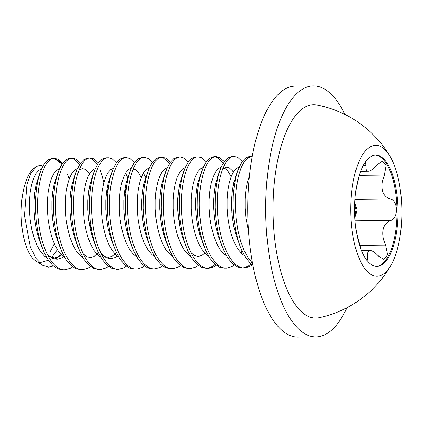 <?xml version="1.0" encoding="UTF-8"?>
<svg xmlns="http://www.w3.org/2000/svg" width="423" height="423" viewBox="0 0 423 423"><rect width="100%" height="100%" fill="white"/><g stroke="black" fill="none" stroke-linecap="round" stroke-linejoin="round"><path stroke-width="0.63" d="M36.251 166.625L34.882 167.529A48.201 18.818 89.4 0 0 21.15 214.408A48.201 18.818 89.4 0 0 35.839 260.996L42.596 265.274L35.886 258.289L30.313 246.847L24.455 215.556L26.961 184.317L30.995 173.076L36.251 166.625L40.09 165.409L42.887 166.128M39.043 262.297A48.201 18.818 89.4 0 0 40.809 262.408M53.404 266.004L48.603 267.162L42.596 265.269M252.917 265.38L250.49 263.434L245.853 257.84L241.734 250.242L240.053 246.138L238.297 240.967L235.664 230.435L233.919 219.093L233.115 207.439L233.263 195.986L234.326 185.237L236.24 175.661L237.837 170.384L242.12 161.618L245.784 157.774L249.692 156.299L252.261 156.267L248.031 157.753L244.367 161.597L241.131 167.645L238.487 175.635L236.573 185.216L235.511 195.965L235.362 207.418L236.166 219.066L237.911 230.408L240.544 240.946L243.981 250.215L248.095 257.819L252.505 263.18M72.544 266.76L70.271 268.245L65.168 269.731L62.467 269.768L57.777 268.801L52.79 265.459L48.153 259.859L44.034 252.261L40.597 242.992L37.964 232.454L36.219 221.113L35.416 209.459L35.564 198.012L36.627 187.262L38.541 177.681L41.184 169.692L44.42 163.643L48.085 159.794L51.992 158.324L54.588 158.287L58.184 159.265L62.504 163.304M65.168 269.731C52.981 270.974 41.237 248.618 38.467 221.092C34.638 189.52 43.347 158.049 54.234 158.297L54.588 158.287M90.522 266.575L88.243 268.06L83.141 269.546L80.439 269.583L75.754 268.621L70.763 265.274L66.125 259.68L62.007 252.076L58.57 242.807L55.936 232.269L54.192 220.928L53.388 209.279L53.536 197.827L54.604 187.077L56.513 177.496L59.157 169.507L62.398 163.458L66.062 159.614L69.964 158.139L72.56 158.102L76.156 159.08L80.476 163.125M83.141 269.546C69.092 271.238 56.111 241.02 55.635 209.253C54.652 181.626 62.794 158.117 72.211 158.117L72.56 158.102M108.494 266.395L106.215 267.881L101.113 269.366L98.411 269.403L93.726 268.436L88.735 265.089L84.098 259.495L79.979 251.897L76.542 242.622L73.909 232.09L72.164 220.743L71.36 209.094L71.508 197.641L72.576 186.892L74.485 177.311L77.129 169.322L80.37 163.273L84.034 159.429L87.936 157.953L90.533 157.916L94.128 158.895L98.448 162.94M101.113 269.366C87.064 271.053 74.083 240.835 73.607 209.073C72.624 181.441 80.767 157.938 90.184 157.932L90.533 157.916M126.466 266.21L124.188 267.696L119.085 269.181L116.383 269.218L111.698 268.251L106.707 264.904L102.07 259.31L97.951 251.711L94.514 242.442L91.881 231.904L90.136 220.563L89.332 208.909L89.48 197.456L90.548 186.707L92.457 177.131L95.101 169.142L98.342 163.093L102.006 159.244L105.909 157.774L108.505 157.737L112.1 158.71L116.42 162.755M119.085 269.181C106.897 270.424 95.159 248.063 92.383 220.536C88.56 188.97 97.264 157.499 108.156 157.747L108.505 157.737M144.439 266.025L142.16 267.51L137.063 268.996L134.361 269.033L129.671 268.066L124.679 264.724L120.042 259.125L115.928 251.526L112.486 242.257L109.853 231.719L108.108 220.378L107.305 208.724L107.453 197.277L108.521 186.527L110.429 176.946L113.073 168.957L116.314 162.908L119.979 159.059L123.881 157.589L126.477 157.552L130.073 158.53L134.392 162.569M137.063 268.996C124.87 270.239 113.131 247.883 110.355 220.357C106.533 188.785 115.236 157.314 126.128 157.562L126.477 157.552M162.411 265.84L160.137 267.325L155.035 268.811L152.333 268.848L147.643 267.886L142.657 264.539L138.014 258.945L133.901 251.341L130.464 242.072L127.825 231.534L126.08 220.193L125.282 208.544L125.425 197.092L126.493 186.342L128.402 176.761L131.045 168.772L134.287 162.723L137.951 158.879L141.853 157.404L144.449 157.367L148.045 158.345L152.365 162.39M155.035 268.811C142.847 270.054 131.104 247.698 128.328 220.172C124.505 188.6 133.213 157.129 144.1 157.382L144.449 157.367M180.383 265.655L178.109 267.146L173.007 268.631L170.305 268.668L165.615 267.701L160.629 264.354L155.987 258.76L151.873 251.162L148.436 241.887L145.798 231.349L144.053 220.008L143.254 208.359L143.402 196.906L144.465 186.157L146.374 176.576L149.023 168.587L152.259 162.538L155.923 158.694L159.825 157.219L162.421 157.182L166.017 158.16L170.337 162.205M173.007 268.631C160.819 269.874 149.076 247.513 146.3 219.986C142.477 188.415 151.185 156.944 162.072 157.197L162.421 157.182M198.355 265.475L196.082 266.961L190.979 268.446L188.277 268.483L183.587 267.516L178.601 264.169L173.959 258.575L169.845 250.976L166.408 241.702L163.77 231.17L162.03 219.828L161.226 208.174L161.375 196.721L162.437 185.972L164.346 176.396L166.995 168.407L170.231 162.353L173.895 158.509L177.797 157.033L180.394 157.002L183.989 157.975L188.309 162.02M190.979 268.446C176.925 270.133 163.95 239.915 163.474 208.153C162.485 180.521 170.633 157.018 180.045 157.012L180.394 157.002M216.327 265.29L214.054 266.776L208.951 268.261L206.25 268.298L201.56 267.331L196.573 263.984L191.931 258.39L187.817 250.791L184.38 241.522L181.742 230.984L180.002 219.643L179.199 207.989L179.347 196.542L180.41 185.792L182.318 176.211L184.967 168.222L188.203 162.173L191.868 158.324L195.77 156.854L198.366 156.817L201.967 157.795L206.281 161.835M208.951 268.261C196.764 269.504 185.02 247.148 182.244 219.622C178.421 188.05 187.13 156.579 198.017 156.827L198.366 156.817M234.3 265.105L232.026 266.59L226.924 268.076L224.222 268.113L219.532 267.151L214.546 263.804L209.903 258.204L205.79 250.606L202.353 241.337L199.719 230.799L197.975 219.458L197.171 207.809L197.319 196.357L198.382 185.607L200.296 176.026L202.94 168.037L206.175 161.988L209.84 158.144L213.742 156.669L216.343 156.632L219.939 157.61L224.259 161.655M226.924 268.076C214.736 269.319 202.992 246.963 200.222 219.437C196.394 187.865 205.102 156.394 215.989 156.647L216.343 156.632M252.272 264.92L249.998 266.411L244.896 267.891L242.194 267.933L237.504 266.966L232.518 263.619L227.875 258.025L223.762 250.427L220.325 241.152L217.692 230.614L215.947 219.273L215.143 207.624L215.291 196.172L216.354 185.422L218.268 175.841L220.912 167.852L224.148 161.803L227.812 157.959L231.719 156.484L234.316 156.447L237.911 157.425L242.231 161.47M244.896 267.891C232.708 269.139 220.965 246.778 218.194 219.251C214.366 187.68 223.074 156.209 233.961 156.462L234.316 156.447M53.462 158.398L55.318 158.974L59.315 162.538M71.439 158.213L73.909 159.101L77.7 162.464L79.371 164.827M89.412 158.028L91.881 158.921L95.672 162.279L97.343 164.642M100.225 170.395L102.033 175.497L103.847 182.625M107.098 188.209L107.743 193.2M116.209 252.156L115.521 253.678M125.071 188.024L125.716 193.02M161.3 157.293L163.77 158.186L167.561 161.544L169.232 163.907M179.902 218.739L179.341 224.206M196.959 187.289L197.61 192.285M215.217 156.743L217.692 157.631L221.483 160.989L223.148 163.357M231.741 196.869L231.904 213.118M215.196 264.386L211.807 266.797L207.37 268.23M225.195 253.414L224.613 254.572M242.019 250.871L241.332 252.394M251.14 264.015L247.751 266.432L243.315 267.859M344.962 114.464A125.504 48.989 89.4 0 0 313.406 85.911L295.434 86.096A125.504 48.989 89.4 0 0 247.762 214.413A125.504 48.989 89.4 0 0 298.004 337.089L315.976 336.904A125.504 48.989 89.4 0 0 346.939 307.711M313.406 85.911A125.504 48.989 89.4 0 0 265.734 214.234A125.504 48.989 89.4 0 0 315.976 336.904M316.922 105.041A106.675 41.644 89.4 0 0 273.078 213.811A106.675 41.644 89.4 0 0 319.122 317.699A108.447 108.447 0 0 0 391.175 264.872A65.47 25.554 89.4 0 0 401.85 209.306A65.47 25.554 89.4 0 0 390.064 156.388A65.47 25.554 89.4 0 0 363.526 153.375A65.47 25.554 89.4 0 0 350.773 212.251A65.47 25.554 89.4 0 0 365.128 268.996A65.47 25.554 89.4 0 0 391.175 264.872M354.744 216.238L356.113 210.162L354.691 204.119M377.284 266.395A55.63 21.716 89.4 0 0 398.022 210.041A55.63 21.716 89.4 0 0 375.74 155.151A55.63 21.716 89.4 0 0 375.338 155.162A55.63 21.716 89.4 0 0 354.601 211.516A55.63 21.716 89.4 0 0 376.882 266.405A55.63 21.716 89.4 0 0 377.284 266.395M376.375 266.395A55.63 21.716 89.4 0 0 397.012 210.564A55.63 21.716 89.4 0 0 375.238 155.167M361.485 250.58L369.898 250.495C372.272 250.527 375.164 252.431 378.58 256.201L383.973 259.463L387.637 254.773L385.633 245.065L383.508 239.561C381.419 229.816 383.809 223.455 390.678 220.489C398.561 218.591 398.228 200.359 390.302 199.053C383.354 196.595 380.748 190.472 382.482 180.679L384.412 175.106L386.104 165.594L382.477 161.137L376.983 164.806C373.705 168.782 370.881 170.913 368.512 171.204L360.671 171.289M369.898 250.495C367.857 250.781 367.106 252.896 367.645 256.835L367.545 259.791M356.319 187.902L359.339 175.106M354.77 202.374L357.023 210.162L354.839 217.993M368.512 171.204C366.466 171.167 365.646 169.248 366.054 165.435L365.35 162.141M361.11 249.702L356.705 233.618M40.904 262.397L48.407 260.24M51.442 257.792L57.391 249.713M252.542 263.386A55.778 21.774 -90.6 0 1 251.368 262.038M69.113 179.098A55.778 21.774 89.4 0 0 67.326 174.191M61.837 164.293A55.778 21.774 89.4 0 0 55.318 158.974M364.547 256.867L367.645 256.835M359.275 175.365L384.412 175.106M355.04 220.854L390.678 220.489M359.904 245.329L385.633 245.065M354.955 199.413L390.302 199.053M363.32 165.462L366.054 165.435M238.715 242.294L236.161 235.537L233.908 226.998L232.38 217.808L231.619 208.365L231.624 199.085L232.375 190.371L233.808 182.609L236.563 174.456M220.743 242.474L218.183 235.722L215.936 227.183L214.408 217.993L213.647 208.55L213.652 199.27L214.403 190.556L215.836 182.794L218.591 174.641M222.842 168.603L226.284 167.106L229.372 167.889L232.327 170.612L233.348 172.076M225.803 254.561L225.21 255.037M204.108 246.503L200.211 235.907L197.964 227.368L196.436 218.173L195.675 208.735L195.68 199.45L196.431 190.741L197.864 182.974L201.893 170.749M186.136 246.688L182.239 236.092L179.992 227.553L178.464 218.358L177.702 208.914L177.708 199.635L178.458 190.921L179.891 183.159L183.92 170.934M168.164 246.873L164.267 236.272L162.02 227.733L160.491 218.543L159.725 209.099L159.735 199.82L160.481 191.106L161.919 183.344L165.948 171.119M150.191 247.058L146.295 236.457L144.047 227.918L142.519 218.728L141.753 209.285L141.763 200.005L142.509 191.291L143.947 183.529L146.696 175.376M132.214 247.238L128.322 236.642L126.075 228.103L124.547 218.908L123.78 209.47L123.786 200.185L124.536 191.476L125.975 183.709L130.004 171.484M143.487 172.996L145.998 178.099M112.904 243.579L110.35 236.827L108.098 228.288L106.575 219.093L105.808 209.649L105.813 200.37L106.564 191.656L108.002 183.894L112.032 171.669M125.515 173.176L128.026 178.279M117.377 256.142L115.289 257.491L111.043 258.696L106.755 257.924L102.599 255.217L101.203 253.826M96.27 247.608L92.378 237.007L90.125 228.468L88.603 219.278L87.836 209.834L87.841 200.555L88.592 191.841L90.025 184.079L92.78 175.926M109.837 177.919L110.054 178.464M78.297 247.793L74.406 237.192L72.153 228.653L70.63 219.463L69.864 210.02L69.869 200.74L70.62 192.026L72.053 184.264L74.808 176.111M79.059 170.072L82.501 168.576L85.589 169.359L88.544 172.082L89.57 173.546M60.325 247.973L56.433 237.377L54.181 228.838L52.653 219.648L51.892 210.205L51.897 200.92L52.648 192.211L54.081 184.444L58.11 172.219M64.047 256.216L61.372 258.041L57.121 259.246L52.838 258.479L48.682 255.767L47.286 254.376M42.353 248.158L38.461 237.562L36.209 229.023L34.681 219.828L33.919 210.384L33.925 201.105L34.675 192.391L36.108 184.629L40.137 172.404M54.34 243.828L50.252 251.606M248.528 231.608L245.863 217.671L245.097 208.227L245.102 198.947L245.853 190.234L247.286 182.472L249.47 175.63M244.557 255.762L241.887 253.789L238.017 249.258L234.564 243.098L231.667 235.585L229.414 227.045L227.891 217.856L227.125 208.412L227.13 199.133L227.881 190.419L229.314 182.657L231.344 176.18L233.856 171.278L236.716 168.164L239.148 167.048M226.585 255.947L223.915 253.974L220.039 249.443L216.592 243.283L213.694 235.77L211.442 227.23L209.914 218.035L209.152 208.592L209.158 199.312L209.908 190.604L211.341 182.836L213.372 176.365L215.883 171.463L218.744 168.343L221.176 167.233M233.475 184.058L234.099 186.913M208.613 256.132L205.943 254.16L202.067 249.623L198.62 243.468L195.722 235.955L193.47 227.415L191.942 218.22L191.18 208.777L191.185 199.497L191.936 190.784L193.369 183.022L195.4 176.55L197.911 171.643L200.766 168.528L203.204 167.418M190.641 256.317L187.971 254.345L184.095 249.808L180.647 243.648L177.75 236.134L175.497 227.595L173.969 218.405L173.208 208.962L173.213 199.682L173.964 190.969L175.397 183.207L177.427 176.729L179.939 171.828L182.794 168.714L185.232 167.598M172.669 256.497L169.998 254.524L166.123 249.993L162.675 243.833L159.772 236.32L157.525 227.78L155.997 218.591L155.236 209.147L155.241 199.868L155.992 191.154L157.425 183.392L159.455 176.914L161.967 172.013L164.822 168.899L167.259 167.783M154.696 256.682L152.026 254.709L148.15 250.178L144.703 244.018L141.8 236.505L139.553 227.965L138.025 218.77L137.264 209.332L137.269 200.047L138.02 191.339L139.453 183.571L141.483 177.1L143.994 172.198L146.85 169.078L149.287 167.968M136.719 256.867L134.054 254.895L130.178 250.358L126.731 244.203L123.828 236.69L121.581 228.15L120.053 218.955L119.291 209.512L119.297 200.232L120.047 191.519L121.48 183.756L123.511 177.285L126.022 172.378L128.878 169.263L131.315 168.153M143.609 184.978L144.232 187.828M118.747 257.052L116.082 255.08L112.206 250.543L108.759 244.383L105.856 236.869L103.609 228.33L102.08 219.14L101.314 209.697L101.324 200.417L102.07 191.704L103.508 183.942L105.539 177.464L108.05 172.563L110.905 169.449L113.343 168.333M100.774 257.232L98.11 255.259L94.234 250.728L90.781 244.568L87.884 237.054L85.636 228.515L84.108 219.326L83.342 209.882L83.352 200.602L84.098 191.889L85.536 184.127L87.566 177.649L90.078 172.748L92.933 169.634L95.371 168.518M82.802 257.417L80.137 255.444L76.262 250.913L72.809 244.753L69.911 237.24L67.664 228.7L66.136 219.505L65.369 210.067L65.375 200.782L66.125 192.074L67.564 184.306L69.594 177.834L72.106 172.933L74.961 169.813L77.398 168.703M90.718 225.11L90.131 228.483M64.83 257.602L62.16 255.629L58.289 251.093L54.837 244.938L51.939 237.425L49.687 228.885L48.164 219.69L47.397 210.247L47.402 200.967L48.153 192.254L49.586 184.491L51.617 178.02L54.128 173.113L56.989 169.998L59.421 168.888M62.498 253.155L60.933 254.958L56.878 258.088L54.493 259.013M46.858 257.787L44.188 255.815L40.317 251.278L36.864 245.118L33.967 237.604L31.714 229.065L30.192 219.875L29.425 210.432L29.43 201.152L30.181 192.439L31.614 184.677L33.644 178.199L36.156 173.298L39.016 170.183L41.449 169.068M390.064 156.388A108.447 108.447 0 0 0 316.964 105.052M240.053 246.138L238.709 242.273M237.837 170.384L235.288 177.602L236.552 174.493M222.08 246.323L220.732 242.458M219.865 170.569L217.316 177.782L218.58 174.678M222.63 169.142L224.074 168.544L225.38 168.751L227.563 170.464L231.148 176.682M190.879 252.52L193.004 254.445L195.199 255.741L198.35 256.401L201.729 255.476L204.864 253.107M147.976 171.304L145.422 178.517L146.691 175.413M132.769 170.062L134.207 169.464L135.513 169.671L137.697 171.384L141.287 177.597M101.018 253.44L103.143 255.36L105.338 256.661L108.484 257.321L111.862 256.396L115.003 254.027M94.059 171.854L91.505 179.072L92.769 175.963M83.045 253.626L85.171 255.545L87.365 256.846L90.511 257.507L93.89 256.581L98.406 252.695M47.096 253.996L49.227 255.915L51.416 257.216L54.567 257.871L57.946 256.946L61.081 254.577M76.087 172.039L73.533 179.252M114.242 247.423L111.561 240.301"/></g></svg>
